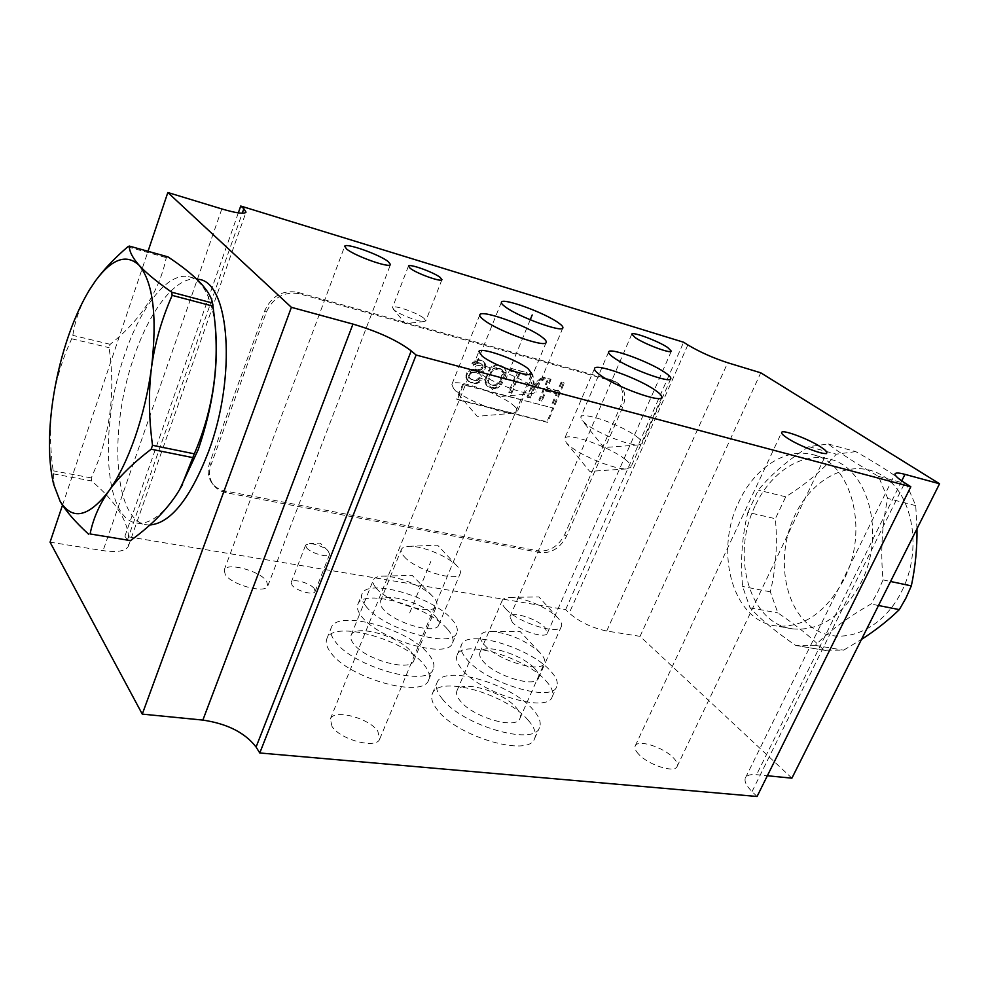 <?xml version="1.0" encoding="UTF-8"?>
<svg xmlns="http://www.w3.org/2000/svg" width="989" height="989" viewBox="0 0 989 989"><rect width="100%" height="100%" fill="white"/><g stroke="black" fill="none" stroke-linecap="round" stroke-linejoin="round"><path stroke-width="0.74" stroke-dasharray="4.95 3.71" d="M791.905 778.17L640.044 636.347L606.69 631.019C591.954 627.916 579.48 621.945 569.244 613.118L565.659 609.607L124.911 536.223L127.346 540.13L128.434 546.101C125.875 551.096 117.419 552.616 103.079 550.638L50.056 542.17M757.067 796.491L752.036 791.571C746.176 785.699 744 781.112 745.496 777.787C746.967 775.178 750.663 774.14 756.573 774.684L767.365 775.747M512.314 622.279L509.978 616.703C511.77 610.868 536.73 618.558 544.852 627.372L547.374 633.158C545.73 639.042 520.214 631.167 512.314 622.279M638.709 754.248C635.457 750.787 634.295 747.993 635.235 745.879C637.682 739.03 663.421 747.14 673.373 757.821C676.822 761.394 678.071 764.287 677.106 766.5C674.807 773.398 648.388 765.029 638.709 754.248M225.269 574.584L224.194 570.035C226.394 561.913 259.761 570.74 266.573 581.099L267.809 585.921C265.88 594.068 231.723 585.08 225.269 574.584M332.032 726.482L330.351 718.991C333.639 708.73 368.897 717.878 377.786 731.118L379.714 739.018C376.71 749.316 340.463 739.92 332.032 726.482M314.292 588.64L315.108 591.459C314.02 595.786 295.896 590.841 291.99 585.117L291.223 582.373C292.398 578.058 310.286 582.941 314.292 588.64M545.841 680.753C551.813 687.231 553.914 692.621 552.122 696.924C547.56 713.39 481.272 693.66 462.283 669.701C457.227 663.743 455.521 658.835 457.153 654.978C462.654 638.746 525.344 657.339 545.841 680.753M447.658 629.387C452.381 634.777 453.988 639.327 452.48 643.035C448.338 659.725 378.713 639.821 361.714 616.567C357.808 611.672 356.534 607.567 357.894 604.254C363.124 587.775 429.09 606.665 447.658 629.387M528.237 720.301C534.554 727.521 536.681 733.628 534.579 738.622C529.127 757.599 457.326 736.892 437.509 710.028C432.255 703.414 430.574 697.888 432.465 693.462C438.992 674.721 506.628 694.142 528.237 720.301M423.947 664.633C428.83 670.567 430.413 675.66 428.682 679.9C423.749 699.149 348.054 678.343 330.536 652.283C326.58 646.93 325.369 642.368 326.902 638.622C333.095 619.584 404.55 639.277 423.947 664.633M640.044 636.347L760.751 372.804M843.765 579.875C825.667 612.883 803.08 628.238 776.019 625.938C732.738 621.08 713.996 552.047 738.808 502.029C753.803 468.996 784.388 447.844 811.475 454.384C850.837 460.899 870.147 529.436 843.765 579.875M62.517 505.144L148.029 251.305M198.332 279.318C177.019 274.707 149.994 309.297 133.985 357.041C108.246 429.3 113.525 522.452 147.584 524.887L149.809 524.998M124.911 536.223L238.324 212.882M565.659 609.607L683.634 342.243M540.179 552.604L226.197 492.707C220.708 491.607 216.406 488.949 213.265 484.746C209.26 478.911 208.506 472.285 211.003 464.855L266.362 312.042C273.335 297.343 284.288 291.248 299.234 293.745L614.021 381.482L618.854 383.88C625.184 389.555 626.445 397.38 622.625 407.357L566.549 536.199C560.281 548.005 551.491 553.469 540.179 552.604L538.387 550.91L224.8 490.903C219.323 489.79 215.021 487.144 211.881 482.929C207.888 477.106 207.134 470.492 209.619 463.075L264.817 310.546C271.765 295.884 282.706 289.802 297.627 292.299L612.03 380.06L616.864 382.459C623.194 388.133 624.455 395.946 620.635 405.898L564.707 534.554C558.464 546.324 549.686 551.775 538.387 550.91M424.046 318.384L425.777 320.893L424.219 321.499C419.039 322.08 399.408 314.539 394.104 309.916L392.497 307.517C393.066 304.328 417.469 312.771 424.046 318.384M636.768 436.693C640.934 439.845 642.702 442.17 642.108 443.678L638.523 444.963C628.707 445.643 596.911 432.848 585.537 423.613L582.088 420.473L580.753 417.061C582.249 411.115 622.143 425.183 636.768 436.693M531.81 386.464C535.086 389.048 536.471 390.976 535.964 392.274L532.589 393.548C522.761 394.45 489.234 381.26 478.874 372.383L476.537 370.207L475.214 366.968C476.587 360.948 518.496 375.486 531.81 386.464M625.258 459.44C629.696 462.926 631.563 465.559 630.846 467.315L626.272 468.922C614.923 469.552 581.445 455.978 569.59 445.903L566.363 442.899L564.632 438.56C566.487 431.674 609.657 446.645 625.258 459.44M513.155 405.131C516.592 407.963 518.013 410.114 517.408 411.597L513.143 413.192C501.757 414.107 466.264 400.1 455.57 390.432L453.58 388.541L451.862 384.449C453.568 377.477 499.086 392.954 513.155 405.131M552.925 407.604L546.942 421.784L456.634 399.074L462.629 384.239L553.692 408.197L547.696 422.39L457.351 399.692L463.347 384.832L553.692 408.197M552.109 403.438L556.337 393.412L545.421 390.507L541.193 400.594L538.832 399.989L547.894 378.367L550.243 379.01L546.583 387.75L557.487 390.667L561.159 381.964L563.483 382.595L554.433 404.044L552.109 403.438L552.863 404.031L557.104 394.005L546.188 391.1L541.947 401.188L539.598 400.582L548.66 378.948L551.009 379.591L547.337 388.343L558.253 391.261L561.925 382.545L564.249 383.176L555.188 404.637L552.863 404.031M529.684 373.422L532.082 374.065L533.578 384.276L542.38 376.871L544.754 377.514L533.986 386.452L529.375 397.516L527.001 396.898L531.612 385.809L529.684 373.422L532.082 374.065M511.177 368.39L526.494 372.556L525.518 374.88L519.101 373.15L511.004 392.732L508.581 392.101L516.678 372.494L510.2 370.739L511.177 368.39L527.248 373.137L526.272 375.474L519.855 373.731L511.746 393.325L509.335 392.695L517.432 373.076L510.954 371.32L511.919 368.971M501.386 365.732L504.489 368.143L505.391 372.569L500.57 384.313L494.562 387.923L487.181 385.994L485.92 384.634L484.981 380.209L489.802 368.378L493.82 365.25L495.86 364.756L503.24 366.758M474.411 364.236L471.901 363.569L472.903 362.246L477.18 359.687L479.467 359.773L484.301 362.679L484.833 367.043L482.879 370.739L480.444 372.185L472.161 372.099L469.107 373.929L468.786 376.994L471.147 379.195L476.339 380.036L479.158 377.625L481.643 378.28L478.256 382.1L475.598 382.978L469.985 382.038L466.796 379.628L465.893 377.291L466.783 372.779L470.838 369.639L480.765 369.12L482.311 365.312L480.394 363.21L477.885 362.53L475.214 363.396L474.411 364.236L475.14 364.83L471.901 363.569M546.942 421.784L547.696 422.39M462.629 384.239L463.347 384.832M456.634 399.074L457.351 399.692M556.337 393.412L557.104 394.005M554.433 404.044L555.188 404.637M563.483 382.595L564.249 383.176M561.159 381.964L561.925 382.545M557.487 390.667L558.253 391.261M546.583 387.75L547.337 388.343M550.243 379.01L551.009 379.591M547.894 378.367L548.66 378.948M538.832 399.989L539.598 400.582M541.193 400.594L541.947 401.188M545.421 390.507L546.188 391.1M531.612 385.809L532.366 386.402L530.45 374.003M527.001 396.898L527.743 397.491L532.366 386.402M529.375 397.516L527.743 397.491M533.986 386.452L534.752 387.033L530.129 398.11M544.754 377.514L545.52 378.095L534.752 387.033M542.38 376.871L545.52 378.095M533.578 384.276L534.332 384.869L532.836 374.646M543.146 377.452L534.332 384.869M526.494 372.556L527.248 373.137M510.2 370.739L510.954 371.32M516.678 372.494L517.432 373.076M508.581 392.101L509.335 392.695M511.004 392.732L511.746 393.325M519.101 373.15L519.855 373.731M525.518 374.88L526.272 375.474M498.11 364.842L502.128 366.313M495.86 364.756L496.602 365.337L492.139 367.29L489.159 371.234L488.418 370.64M498.852 365.423L496.602 365.337M493.82 365.25L494.562 365.843M491.397 366.709L492.139 367.29M489.802 368.378L490.544 368.971M485.525 377.736L486.267 378.33L489.159 371.234M484.981 380.209L486.65 385.228L489.048 387.008M486.267 378.33L485.71 380.802M485.043 382.31L485.772 382.916M485.92 384.634L486.65 385.228M487.181 385.994L487.911 386.6M492.324 387.861L489.778 387.601M494.562 387.923L497.319 388.009L499.717 386.563L502.672 382.669L501.93 382.075M493.066 388.454L495.304 388.529M496.577 387.416L497.319 388.009M498.988 385.97L499.717 386.563M500.57 384.313L501.312 384.906M504.823 375.029L505.577 375.622L502.672 382.669M505.391 372.569L506.133 373.162L506.096 371.06L503.982 367.339M505.577 375.622L506.133 373.162M505.342 370.467L506.096 371.06M504.489 368.143L505.231 368.736M500.966 369.157L495.848 368.291L491.632 371.889L488.381 380.988L488.628 382.619L490.927 384.783L494.216 385.648L497.652 384.981L500.236 382.026L503.129 374.967L503.253 371.345L502.412 370.071L500.224 368.563L497.69 368.267M496.948 367.673L493.486 368.316L490.903 371.308L487.651 380.394L488.751 383.287L490.198 384.189L495.304 385.005L499.494 381.433L502.746 372.383L502.511 370.751L500.224 368.563M495.106 367.71L495.848 368.291M493.486 368.316L494.228 368.909M492.077 369.515L492.819 370.109M490.903 371.308L491.632 371.889M488.01 378.391L488.739 378.985M487.651 380.394L488.381 380.988M487.898 382.014L488.628 382.619M488.751 383.287L489.481 383.88M490.198 384.189L490.927 384.783M493.474 385.042L494.216 385.648M495.304 385.005L496.045 385.599M496.923 384.387L497.652 384.981M498.308 383.2L499.049 383.794M499.494 381.433L500.236 382.026M502.387 374.374L503.129 374.967M502.746 372.383L503.488 372.977M502.511 370.751L503.253 371.345M501.67 369.478L502.412 370.071M475.214 363.396L475.956 363.989L478.627 363.111L477.885 362.53M475.14 364.83L475.956 363.989M476.438 362.666L477.18 363.26M480.394 363.21L478.627 363.111M481.445 364.026L483.052 365.893L482.879 367.438L482.15 366.845M481.124 363.791L482.187 364.607M482.311 365.312L483.052 365.893M481.767 367.797L482.496 368.39L482.879 367.438M480.765 369.12L481.495 369.713L479.863 370.331L477.687 369.874M482.496 368.39L481.495 369.713M479.133 369.738L479.863 370.331M475.19 369.206L478.416 370.467M472.903 369.12L473.632 369.713L469.12 371.691L467.513 373.372L466.783 372.779M475.919 369.799L473.632 369.713M470.838 369.639L471.568 370.232M468.39 371.098L469.12 371.691M465.819 375.165L466.548 375.758L467.513 373.372M465.893 377.291L467.525 380.233L469.985 382.038M466.548 375.758L466.61 377.885M466.796 379.628L467.525 380.233M468.094 381.025L468.811 381.618M473.323 382.904L470.715 382.644M475.598 382.978L476.327 383.584L478.985 382.706L482.372 378.874L481.643 378.28M474.052 383.509L476.327 383.584M478.256 382.1L478.985 382.706M480.456 380.06L481.186 380.666M479.158 377.625L482.372 378.874M478.157 378.935L478.886 379.529L477.069 380.629L474.485 380.073M479.888 378.218L478.886 379.529M476.339 380.036L477.069 380.629M471.147 379.195L475.202 380.666M469.664 378.28L468.526 375.35M471.864 379.788L470.393 378.874M468.786 376.994L469.515 377.6M469.107 373.929L469.837 374.522L469.256 375.944M470.529 372.717L474.757 372.655L474.028 372.062M469.837 374.522L471.246 373.31M472.161 372.099L472.89 372.692M476.537 372.729L474.757 372.655M478.392 372.692L481.173 372.779L483.609 371.32L484.795 369.54L484.066 368.946M477.267 373.323L479.121 373.286M480.444 372.185L481.173 372.779M482.879 370.739L483.609 371.32M484.833 367.043L485.574 367.636L484.795 369.54M485.191 365.028L485.933 365.621L485.043 363.26L481.556 360.342M485.574 367.636L485.933 365.621M484.301 362.679L485.043 363.26M483.028 361.269L483.769 361.863M479.467 359.773L482.286 360.923M477.18 359.687L477.922 360.268L472.631 364.15M480.209 360.355L477.922 360.268M474.93 360.664L475.66 361.257M472.903 362.246L473.632 362.827M179.491 489.864C164.817 513.18 150.86 524.281 137.656 523.181C103.907 520.807 98.949 427.372 124.639 354.828C140.611 306.899 167.487 272.099 188.602 276.66C202.473 279.862 211.386 296.341 215.305 326.11M167.895 256.843L166.288 257.622C159.303 291.335 140.611 320.226 110.187 344.308L109.062 347.683C115.837 393.214 109.915 436.619 91.272 477.91L91.532 480.926C116.257 501.843 128.706 521.809 128.879 540.835M54.321 487.095L53.146 470.801C49.821 446.422 49.623 423.576 52.578 402.263C55.681 380.95 62.06 359.798 71.69 338.794L72.815 335.37C75.312 319.286 80.888 304.08 89.542 289.74L98.64 276.71M53.369 473.855L91.532 480.926M91.272 477.91L53.146 470.801M71.69 338.794L109.062 347.683M110.187 344.308L72.815 335.37M127.692 246.879L166.288 257.622M755.176 505.874C730.389 555.459 749.378 623.997 792.807 628.893C819.955 631.217 842.554 616.048 860.628 583.374C886.935 533.43 867.44 465.411 827.954 458.822C800.769 452.245 770.134 473.138 755.176 505.874M747.907 512.364L758.316 490.124C770.542 475.004 787.368 460.528 808.804 446.669L828.152 443.962C840.131 453.209 856.894 464.002 878.467 476.352L887.739 498.456C881.965 524.393 880.408 551.541 883.041 579.9L877.564 592.411L870.975 604.032C847.585 617.47 829.029 631.254 815.282 645.384L795.725 645.471C775.722 631.711 760.492 619.163 750.021 607.815L742.615 586.465C740.279 560.714 742.034 536.013 747.907 512.364L775.351 518.718C777.688 543.752 776.006 568.119 770.332 591.818L777.861 612.92C796.714 625.592 812.08 638.029 823.948 650.206L843.592 650.181L861.493 639.413M878.467 476.352L906.357 483.806C892.844 473.756 875.97 463.025 855.732 451.602L828.152 443.962M916.976 528.794L915.74 505.639L906.357 483.806M901.474 591.83C922.848 550.28 913.255 494.5 883.177 476.055C853.408 456.967 812.97 476.636 794.909 515.232C776.452 553.568 782.633 603.982 809.843 625.691C836.706 647.98 880.519 633.665 901.474 591.83M855.732 451.602L836.298 454.186C822.922 469.824 806.072 484.041 785.723 496.799L775.351 518.718M808.804 446.669L836.298 454.186M785.723 496.799L758.316 490.124M770.332 591.818L742.615 586.465M878.492 605.515L870.975 604.032M883.041 579.9L890.545 581.483M915.74 505.639L887.739 498.456M815.282 645.384L843.592 650.181M823.948 650.206L795.725 645.471M750.021 607.815L777.861 612.92M306.454 547.659C310.484 553.185 328.682 558.328 329.671 554.236L327.915 550.626C322.562 546.423 316.431 544.074 309.52 543.579L305.638 545.038L306.454 547.659M466.734 659.243C485.871 682.991 552.245 702.907 556.683 686.687C558.451 682.459 556.312 677.131 550.292 670.703C529.647 647.486 466.907 628.72 461.517 644.692C459.91 648.487 461.64 653.333 466.734 659.243M534.69 668.564C538.276 672.458 539.537 675.672 538.473 678.219C535.63 688.146 495.291 676.056 483.324 661.517C480.085 657.821 478.973 654.792 479.986 652.406C483.176 642.578 522.155 654.224 534.69 668.564M505.898 608.989C518.323 622.897 558.909 635.519 561.369 626.408C562.284 624.232 561.109 621.401 557.845 617.94L557.252 617.321C547.968 607.778 523.985 597.418 511.053 597.368C506.232 597.282 503.302 598.296 502.239 600.41C501.324 602.585 502.548 605.441 505.898 608.989M365.893 606.17C383.04 629.214 452.739 649.303 456.77 632.873C458.253 629.227 456.621 624.739 451.862 619.386C433.145 596.862 367.117 577.786 361.999 594.006C360.664 597.257 361.974 601.312 365.893 606.17M435.79 616.926C438.622 620.152 439.586 622.86 438.696 625.048C436.087 635.111 393.696 622.897 382.966 608.791C380.444 605.75 379.615 603.203 380.444 601.164C383.46 591.175 424.466 603.006 435.79 616.926M404.155 556.56C415.331 570.01 457.956 582.842 460.194 573.595C460.998 571.593 459.947 569.046 457.029 565.955L456.72 565.646C447.906 556.337 422.798 545.99 409.73 546.299C405.131 546.336 402.362 547.362 401.398 549.402C400.632 551.256 401.546 553.655 404.155 556.56M442.256 698.852C462.246 725.481 534.147 746.398 539.462 727.694C541.515 722.798 539.351 716.753 532.984 709.583C511.214 683.634 443.505 664.027 437.101 682.472C435.247 686.823 436.965 692.288 442.256 698.852M516.085 707.58C519.868 711.919 521.141 715.566 519.893 718.509C516.505 729.956 472.829 717.285 460.318 700.991C456.943 696.874 455.83 693.45 456.992 690.718C460.787 679.369 502.894 691.546 516.085 707.58M484.375 644.816C497.418 660.392 541.379 673.694 544.346 663.174C545.471 660.479 544.074 657.055 540.142 652.888L539.71 652.443C526.012 640.575 510.101 633.566 491.953 631.439C485.834 631.217 482.076 632.453 480.703 635.161C479.64 637.67 480.864 640.884 484.375 644.816M334.974 641.169C352.653 666.994 428.435 688.023 433.231 669.083C434.937 664.905 433.318 659.873 428.398 653.989C408.853 628.843 337.311 608.94 331.253 627.669C329.745 631.365 330.981 635.865 334.974 641.169M410.979 651.603C413.884 655.151 414.836 658.179 413.81 660.689C410.719 672.297 364.669 659.515 353.555 643.728C350.996 640.39 350.193 637.559 351.144 635.235C354.705 623.713 399.16 636.063 410.979 651.603M376.03 587.911C387.639 602.956 433.973 616.431 436.656 605.763C437.583 603.475 436.532 600.632 433.516 597.232L432.106 595.786C422.377 586.044 397.986 576.08 383.93 576.13C378.119 576.105 374.584 577.378 373.348 579.95C372.47 582.076 373.372 584.722 376.03 587.911M409.681 612.908L430.895 561.319M530.228 319.793L505.663 379.504M901.733 480.889L756.573 774.684M752.036 791.571L904.774 482.904M221.833 208.939L103.079 550.638M127.346 540.13L242.243 213.228M687.85 344.926L569.244 613.118M606.69 631.019L727.694 362.753M226.197 492.707L224.8 490.903M566.549 536.199L564.707 534.554M620.635 405.898L622.625 407.357M614.021 381.482L612.03 380.06M297.627 292.299L299.234 293.745M266.362 312.042L264.817 310.546M209.619 463.075L211.003 464.855M745.496 777.787L895.119 473.756M128.434 546.101L246.026 212.141M509.978 616.703L631.786 334.121M547.374 633.158L671.358 351.182M635.235 745.879L781.631 432.428M677.106 766.5L826.816 452.913M224.194 570.035L344.667 246.31M267.809 585.921L390.482 264.545M330.351 718.991L478.849 351.602M379.714 739.018L531.637 373.471M441.947 279.664L425.777 320.893M408.457 266.09L392.497 307.517M424.219 321.499L405.502 323.626L393.14 309.013M670.789 378.75L642.108 443.678M608.643 351.911L580.753 417.061M638.523 444.963L603.933 447.56L582.088 420.473M562.865 327.903L535.964 392.274M501.423 302.201L475.214 366.968M532.589 393.548L498.592 396.713L476.537 370.207M661.703 397.454L630.846 467.315M594.525 368.526L564.632 438.56M626.272 468.922L589.704 471.382L566.363 442.899M546.188 342.404L517.408 411.597M479.801 314.885L451.862 384.449M513.143 413.192L477.18 416.357L453.58 388.541M618.854 383.88L616.864 382.459M213.265 484.746L211.881 482.929M137.656 523.181L147.584 524.887M188.602 276.66L196.304 278.762M95.735 280.48L96.267 279.825M792.807 628.893L776.019 625.938M827.954 458.822L811.475 454.384M826.124 650.539L797.888 645.792M315.108 591.459L329.671 554.236M291.223 582.373L305.638 545.038M327.915 550.626L320.213 543.097L309.52 543.579M552.122 696.924L556.683 686.687M457.153 654.978L461.517 644.692M538.473 678.219L561.369 626.408M479.986 652.406L502.239 600.41M557.845 617.94L538.943 596.936L511.053 597.368M452.48 643.035L456.77 632.873M357.894 604.254L361.999 594.006M438.696 625.048L460.194 573.595M380.444 601.164L401.398 549.402M456.72 565.646L437.546 545.149L409.73 546.299M534.579 738.622L539.462 727.694M432.465 693.462L437.101 682.472M519.893 718.509L544.346 663.174M456.992 690.718L480.703 635.161M539.71 652.443L520.165 631.514L491.953 631.439M428.682 679.9L433.231 669.083M326.902 638.622L331.253 627.669M413.81 660.689L436.656 605.763M351.144 635.235L373.348 579.95M432.106 595.786L412.19 575.351L383.93 576.13"/><path stroke-width="1.48" d="M62.517 505.144L50.056 542.17L142.268 714.12L202.856 720.091C227.297 723.725 245.037 732.713 256.077 747.041L259.773 752.975L757.067 796.491L910.807 486.749L904.774 482.904C897.728 478.355 894.513 475.313 895.119 473.756C895.898 472.606 899.174 472.804 904.96 474.361L939.55 483.769L760.751 372.804L727.694 362.753C712.908 357.882 699.619 351.948 687.85 344.926L683.634 342.243L240.735 206.033L243.85 208.679L246.026 212.141C244.419 214.267 236.359 213.204 221.833 208.939L167.833 192.509L291.384 307.319L352.949 324.083C377.946 331.5 397.38 340.426 411.226 350.885L416.109 355.026L910.807 486.749M767.365 775.747L791.905 778.17L939.55 483.769M259.773 752.975L416.109 355.026M142.268 714.12L291.384 307.319M148.029 251.305L167.833 192.509M149.809 524.998C170.603 523.218 190.172 498.79 208.518 451.701C237.039 376.005 229.46 281.457 198.332 279.318L196.304 278.762M238.324 212.882L240.735 206.033M667.649 347.473C657.895 340.908 632.231 331.327 631.786 334.121L635.259 337.669C644.803 344.234 671.098 354.062 671.358 351.182L667.649 347.473M821.142 447.238C809.051 439.141 782.398 429.115 781.631 432.428C781.236 433.405 783.004 435.222 786.947 437.855C798.815 445.965 826.248 456.3 826.816 452.913C827.2 451.874 825.321 449.983 821.142 447.238M388.318 261.665C379.615 254.544 345.26 242.404 344.667 246.31L346.607 249.018C354.977 256.139 390.222 268.563 390.482 264.545L388.318 261.665M528.064 368.637C516.518 359.304 479.986 346.521 478.886 351.503L482.1 356.052C493.214 365.398 530.895 378.577 531.637 373.471L528.064 368.637M410.151 268.279C416.74 273.582 441.712 282.495 441.947 279.664L440.117 277.365C433.343 272.062 408.853 263.321 408.457 266.09L410.151 268.279M613.848 357.709C628.559 368.378 670.258 383.72 670.789 378.75C671.259 377.551 669.33 375.486 665.016 372.544C649.785 361.887 609.644 347.114 608.643 351.911C608.186 353.024 609.916 354.952 613.848 357.709M505.428 306.961C518.755 317.073 562.469 332.934 562.865 327.903C563.26 326.877 561.764 325.158 558.352 322.773C544.469 312.648 502.325 297.343 501.423 302.201C501.027 303.153 502.363 304.736 505.428 306.961M600.002 374.93C615.69 386.761 660.961 403.215 661.703 397.454C662.259 396.057 660.219 393.733 655.596 390.494C639.29 378.676 595.848 362.889 594.562 368.44C594.018 369.738 595.835 371.889 600.002 374.93M483.93 320.028C498.011 331.216 545.631 348.239 546.188 342.404C546.657 341.23 545.1 339.338 541.527 336.73C526.791 325.554 481 309.161 479.838 314.786C479.381 315.874 480.753 317.63 483.93 320.028M213.933 313.624L212.548 303.042C209.891 290.16 195.006 274.769 167.895 256.843L129.25 246.063C129.349 251.626 132.699 258.092 139.301 265.472C153.208 282.644 157.3 316.567 151.564 367.24C148.313 391.372 142.836 414.626 135.159 437.002C127.383 459.193 118.655 477.143 108.951 490.841C99.32 504.588 93.04 518.953 90.11 533.949L130.474 540.612C153.53 523.985 170.454 506.059 181.21 486.86L194.314 453.827C213.575 409.026 220.102 362.295 213.933 313.624L215.305 326.11C218.89 364.57 213.204 405.725 198.245 449.587L179.491 489.864M213.018 306.17L172.173 295.377C161.726 319.088 154.853 343.035 151.564 367.24C148.424 391.496 148.758 417.519 152.529 445.31L151.169 449.204C132.786 463.285 118.717 477.168 108.951 490.841C88.466 517.371 72.172 520.807 60.082 501.176L53.629 484.264C48.436 462.197 48.09 434.863 52.578 402.263C55.594 381.222 60.329 360.75 66.807 340.871C73.322 321.017 80.913 303.982 89.542 289.74L95.735 280.48C112.19 258.512 126.716 253.505 139.301 265.472C146.051 272.877 156.855 281.791 171.74 292.212L212.548 303.042M98.64 276.71C106.355 266.845 116.047 256.905 127.692 246.879L129.25 246.063M192.942 457.647L151.169 449.204M152.529 445.31L194.314 453.827M171.74 292.212L172.173 295.377M90.11 533.949L130.474 540.612M88.577 534.184C75.152 521.871 65.645 510.868 60.082 501.176L53.629 484.264M861.493 639.413C875.821 630.191 888.431 620.264 899.322 609.62L905.887 598.184L911.339 585.884C915.344 567.043 917.223 548.017 916.976 528.794M899.322 609.62L878.492 605.515M890.545 581.483L911.339 585.884M532.206 314.959L530.228 319.793M904.96 474.361L901.733 480.889M411.226 350.885L256.077 747.041M202.856 720.091L352.949 324.083M242.243 213.228L243.85 208.679M182.545 484.647L181.21 486.86"/></g></svg>
